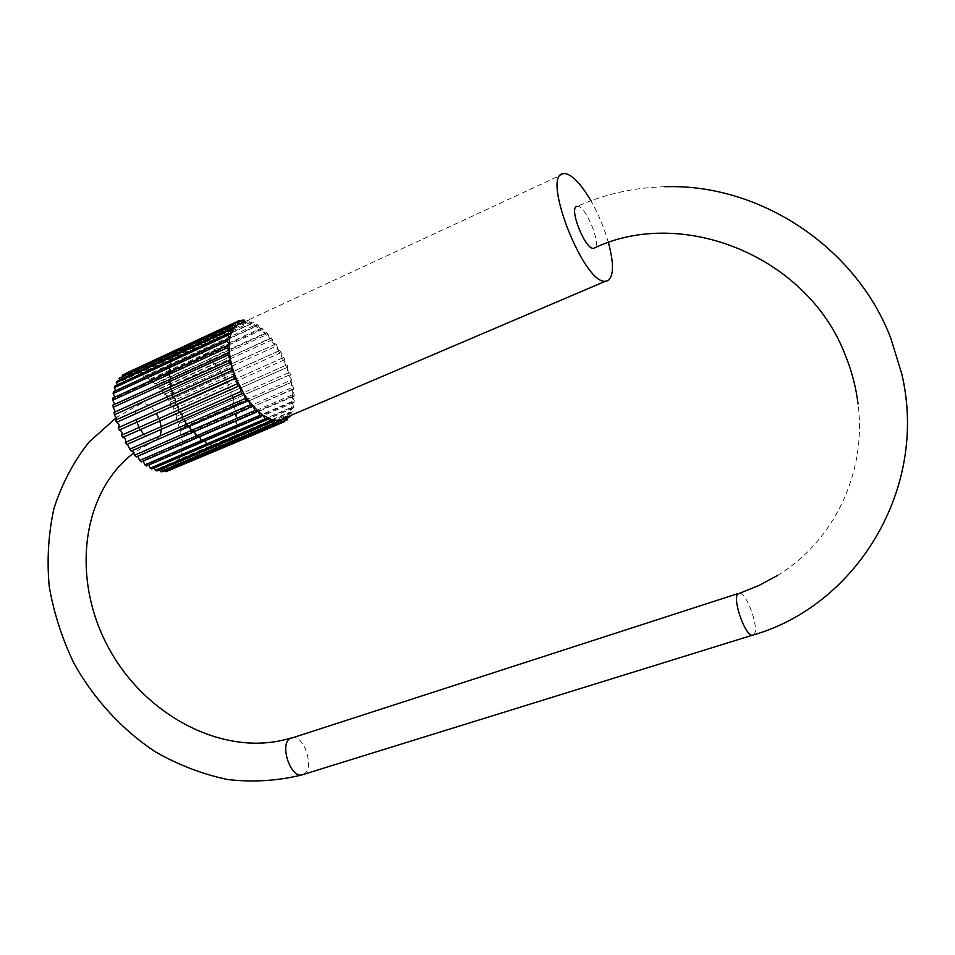 <?xml version="1.0" encoding="UTF-8"?>
<svg xmlns="http://www.w3.org/2000/svg" width="955" height="955" viewBox="0 0 955 955"><rect width="100%" height="100%" fill="white"/><g stroke="black" fill="none" stroke-linecap="round" stroke-linejoin="round"><path stroke-width="0.72" stroke-dasharray="4.78 3.58" d="M238.726 323.984L243.024 322.098M172.234 394.618L173.094 394.224L172.234 394.618M170.348 386.882L171.602 386.309L170.348 386.882M169.238 379.398L170.861 378.658L169.238 379.398M168.928 372.355L170.181 372.689L170.873 371.471L170.074 372.713L168.928 372.355M169.429 365.908L170.945 366.481L171.625 364.894L170.838 366.505L169.429 365.908M170.706 360.214L172.485 361.062L173.118 359.104L172.389 361.086L170.706 360.214M172.736 355.391L174.753 356.561L175.278 354.21L174.658 356.585L172.736 355.391M175.445 351.547L177.69 353.064L178.084 350.318L177.594 353.087L175.445 351.547M178.776 348.754L181.211 350.64L181.438 347.525L181.116 350.664L178.776 348.754M241.722 322.706L246.736 322.754L247.154 320.379L190.164 346.796L191.621 347.095L194.331 350.139L194.987 348.133L196.503 348.766L199.261 352.168L199.977 350.545L204.286 355.236L205.015 353.959L206.543 355.188L209.288 359.247L209.993 358.292L220.701 371.22L228.4 384.805C227.493 386.978 228.197 388.649 230.501 389.843L231.444 392.063C230.298 393.961 230.907 395.657 233.271 397.161L233.712 399.429C232.543 401.088 233.08 402.771 235.312 404.502L235.324 406.687C234.142 408.131 234.596 409.802 236.685 411.712L236.959 413.861L236.243 413.706C235.061 414.948 235.419 416.583 237.341 418.612L237.389 420.654L236.434 420.331C235.264 421.394 235.551 422.981 237.27 425.082L237.103 426.957L235.885 426.431L236.076 432.639L234.62 431.863L234.954 436.149L234.345 437.581L232.65 436.507L232.745 440.506L231.934 441.664L230 440.267L229.88 443.944L228.878 444.791L226.729 443.025L226.407 446.355L225.237 446.88M239.932 320.462L182.656 347.071L185.151 349.363L185.604 346.57L186.965 346.522L189.591 349.184L190.164 346.796L191.621 347.095L194.331 350.139L194.987 348.133L251.834 321.859L256.119 326.013L256.68 324.413L199.977 350.545L204.286 355.236L205.015 353.959L261.598 327.983L263.103 329.272L264.642 332.901L265.932 333.414L266.481 332.483L209.993 358.292L214.171 364.118L271.232 337.807L273.572 343.179L275.327 344.242L219.364 369.299L223.148 375.995L279.922 350.437L281.128 352.562L281.391 355.833L283.695 357.48L227.338 382.633L228.4 384.805C227.493 386.978 228.197 388.649 230.501 389.843L286.989 364.81L176.114 413.957L230.597 389.819L231.313 392.099C230.346 394.117 231.003 395.8 233.271 397.161L289.723 372.295L287.467 369.776L289.687 376.891L291.848 379.756L180.805 428.377C178.609 426.873 178.048 425.214 179.11 423.423L233.581 399.465C232.59 401.255 233.175 402.938 235.312 404.502L235.801 406.735L235.181 406.735C234.19 408.31 234.691 409.97 236.685 411.712L293.316 387.05L291.299 383.886L292.266 390.643L294.092 394.045L182.608 442.308L181.414 437.521L236.088 413.754L237.341 418.612L237.389 420.654L236.267 420.379L237.27 425.082L294.176 400.563L292.564 397.005L292.194 402.831L293.531 406.484L181.462 454.568L180.782 450.139L235.718 426.479L236.47 430.968L236.076 432.639L234.453 431.911L234.954 436.149L292.182 411.677L291.144 408.012L289.425 412.417L290.153 416.022L177.403 464.106L177.2 460.203L232.471 436.566L232.745 440.506L231.934 441.664L229.821 440.315L229.88 443.944L287.467 419.424M263.103 329.272L152.024 380.186L150.46 378.992L149.684 380.269L146.891 376.628L258.184 325.404L259.975 328.926L250.771 323.805L248.563 320.713L136.744 372.51L135.24 372.259L134.595 374.635L131.933 372.056L244.074 320.009L246.426 322.778L251.237 323.852L251.834 321.859M253.302 322.527L196.503 348.766L199.261 352.168L199.977 350.545L145.315 375.733L146.891 376.628M272.641 339.586L161.849 389.843L160.404 388.16L159.724 388.852L157.038 384.614L267.961 334.035L269.203 337.688L259.975 328.926L261.025 329.236L261.598 327.983M281.128 352.562L170.432 402.162L168.784 400.408L166.337 395.728L277.069 345.806L277.666 349.279L269.203 337.688L270.635 338.476L271.232 337.807M283.695 357.48L284.757 359.701L284.674 362.709L277.666 349.279L279.922 350.437M284.184 421.776L170.742 470.039L170.945 466.792L226.55 443.084L225.893 446.606M248.563 320.713L247.154 320.379M258.184 325.404L256.68 324.413M267.961 334.035L266.481 332.483M277.069 345.806L275.744 343.836M286.989 364.81L287.885 367.102L287.467 369.776L284.674 362.709L286.894 364.834M289.723 372.295L290.439 374.587L289.687 376.891L291.299 383.886L291.908 381.952L180.614 430.586C179.564 432.173 180.041 433.809 182.071 435.48L236.685 411.712L236.959 413.861L292.934 389.067L292.564 397.005L293.257 395.752L181.474 444.087L182.405 448.719L237.27 425.082L237.103 426.957L235.885 426.431L261.968 415.198M291.848 379.756L291.908 381.952M293.316 387.05L293.627 389.234L292.934 389.067M294.092 394.045L294.2 396.098L293.257 395.752M294.176 400.563L294.045 402.449L292.875 401.9L292.194 402.831L291.144 408.012L179.349 455.559L179.791 459.737L234.954 436.149L234.345 437.581L232.65 436.507L289.974 411.987L286.822 417.574M293.531 406.484L293.197 408.167L291.764 407.343M292.182 411.677L291.633 413.109L289.974 411.987M289.031 416.631L287.515 415.712L285.044 417.896M284.793 418.445L283.886 418.827M284.16 418.517L282.489 419.424M184.017 419.317L183.3 419.639L184.017 419.317M188.923 425.846L187.801 426.336L188.923 425.846M194.151 431.684L192.659 432.34L194.151 431.684M199.571 436.71L198.556 436.399L197.745 437.497L198.377 436.459L199.571 436.71M205.062 440.804L203.773 440.279L202.938 441.723L203.582 440.327L205.062 440.804M210.47 443.884L208.93 443.084L208.118 444.887L208.739 443.132L210.47 443.884M215.687 445.889L213.908 444.767L213.168 446.964L213.717 444.827L215.687 445.889M220.593 446.773L218.6 445.317L217.967 447.895L218.409 445.376L220.593 446.773M280.472 420.188L222.909 444.732L225.082 446.546L222.909 444.732L222.396 447.632M284.005 421.334L228.878 444.791L226.729 443.025L284.423 418.421M286.966 418.206L176.544 465.264L174.383 463.975L174.371 467.568L229.88 443.944L173.321 468.439L171.136 466.732M291.633 413.109L179.134 461.17L177.391 460.143M293.197 408.167L181.02 456.239L179.528 455.499M294.045 402.449L182.19 450.581L180.949 450.092M294.2 396.098L182.62 444.326L181.629 444.039M293.627 389.234L181.569 437.474M292.361 382.012L180.77 430.538M290.439 374.587L233.712 399.429L290.201 374.587M177.045 416.129L287.849 367.102L176.914 416.177C175.863 418.195 176.508 419.854 178.836 421.143L233.271 397.161L233.963 399.417L179.254 423.375M284.757 359.701L174.037 409.015C173.058 411.187 173.75 412.835 176.114 413.957M240.29 321.178L185.604 346.57L186.965 346.522L189.591 349.184L190.164 346.796L135.24 372.259M126.179 373.13L182.656 347.071L181.414 347.465L182.656 347.071L185.151 349.363L185.604 346.57L131.933 372.056M608.466 242.737C604.3 228.078 598.415 214.051 590.823 200.657M127.445 444.23L126.705 444.564M132.387 450.581L131.217 451.094M137.675 456.239L136.111 456.92M143.178 461.098L141.949 460.871L141.268 461.922M148.765 465.025L147.249 464.584L146.557 465.98M154.304 467.95L152.525 467.246L151.845 469.001M159.652 469.812L157.635 468.81L157.026 470.934M164.714 470.588L162.481 469.251L161.968 471.758M169.345 470.218L167.149 468.511L222.718 444.779L222.408 447.692M167.149 468.511L166.576 471.448M169.226 400.145L223.566 375.745L224.771 377.81L227.338 382.633L172.986 406.878L174.037 409.015M160.404 388.16L214.803 363.437L216.236 365.168L218.814 369.74L165 393.854L166.337 395.728M150.46 378.992L205.015 353.959L206.543 355.188L209.288 359.247L155.522 383.17L157.038 384.614M196.503 348.766L194.987 348.133L140.206 373.465L141.758 374.05L196.503 348.766M169.513 470.588L170.742 470.039M173.321 468.439L174.371 467.568M176.544 465.264L177.403 464.106M179.134 461.17L179.791 459.737M181.02 456.239L181.462 454.568M182.19 450.581L182.405 448.719M182.62 444.326L182.608 442.308M182.31 437.605L182.071 435.48M181.259 430.574L180.805 428.377M179.504 423.363L178.836 421.143M177.081 416.129L176.209 413.921M170.432 402.162L170.694 405.6L172.986 406.878M161.849 389.843L164.427 394.308L165 393.854M152.024 380.186L154.782 384.137L155.522 383.17M141.758 374.05L144.551 377.356L145.315 375.733M136.744 372.51L139.478 375.458L140.206 373.465M127.469 372.713L130.011 374.921L130.525 372.14M123.434 374.467L125.821 376.306L126.203 373.19M119.936 377.32L122.121 378.789L122.682 376.043M117.047 381.188L119.017 382.322L119.709 379.959M114.863 386.011L116.582 386.847L117.37 384.853M113.43 391.693L114.875 392.242L115.722 390.631M112.797 398.08L113.955 398.414L114.815 397.161M112.965 405.051L114.66 404.287M113.967 412.441L115.28 411.844M115.758 420.045L116.653 419.639M160.297 435.778L155.379 440.124C151.714 440.661 147.846 438.739 143.775 434.334M140.337 429.655L139.108 427.434M136.923 422.146C134.273 412.453 135.467 406.305 140.504 403.69L141.388 403.44C146.497 402.903 151.451 406.257 156.262 413.515M576.856 206.411L577.429 206.328C585.188 205.206 601.101 242.797 594.989 247.727M158.9 418.636L159.795 421.024M161.132 426.682L161.347 429.308M303.774 774.314L304.92 773.49C314.255 766.244 303.762 735.374 292.672 737.415L290.416 738.131M753.686 634.812L754.283 634.096C759.201 627.59 746.619 592.554 739.564 593.067L738.167 593.521M233.641 376.127L118.348 427.709M231.194 368.188L116.068 420.033M229.487 360.393L114.552 412.476M228.532 352.944L113.848 405.207M228.364 346.02L113.955 398.414M228.973 339.765L114.875 392.242M230.346 334.334L116.582 386.847M232.435 329.845L119.017 382.322M235.193 326.395L122.121 378.789M238.535 324.043L125.821 376.306M242.391 322.826L130.011 374.921M246.653 322.778L134.595 374.635M251.237 323.852L139.478 375.458M256.036 326.037L144.551 377.356M260.93 329.248L149.684 380.269M265.836 333.438L154.782 384.137M270.635 338.476L159.724 388.852M275.219 344.266L164.427 394.308M279.529 350.688L168.784 400.408M283.444 357.588L172.7 406.997M242.248 393.591L127.23 444.254M246.868 400.252L131.897 450.557M251.762 406.162L136.911 456.12M256.835 411.187L142.128 460.811M261.933 415.222L147.44 464.524M266.958 418.183L152.716 467.186M271.793 420.009L157.838 468.75M276.329 420.678L162.684 469.192M287.515 415.712L174.574 463.927M292.875 401.9L262.231 415.091M564.357 173.5L242.057 322.886M155.379 440.124L134.333 452.539M141.388 403.44L116.737 417.287M777.657 575.388C833.202 541.676 867.056 473.441 858.056 403.893M664.871 186.738C633.929 187.526 604.778 194.056 577.429 206.328"/><path stroke-width="1.43" d="M590.823 200.657C580.58 183.253 571.747 174.192 564.357 173.5L563.259 173.631C540.96 174.992 584.042 284.721 605.434 281.236L607.702 280.758C613.79 276.592 614.053 263.914 608.466 242.737M238.726 323.984L235.551 326.216L235.216 322.778L178.776 348.754L177.702 349.494L178.084 350.318L177.702 349.494L122.3 375.231L236.243 322.05L238.726 323.984L238.75 320.82L126.203 373.19M232.948 329.487L235.551 326.216L233.092 324.784L174.538 352.61L232.244 325.834L232.948 329.487L230.967 333.737L229.916 329.964L172.031 356.764L172.736 355.391L172.031 356.764L173.118 359.104L172.031 356.764L116.307 382.573L117.047 381.188L230.561 328.592L232.948 329.487M229.678 338.87L230.967 333.737L230.346 334.334L228.711 333.402L170.706 360.214L170.229 361.873L228.293 335.074L229.678 338.87L229.105 344.791L227.409 341.042L169.19 367.818L169.429 365.908L169.19 367.818L170.873 371.471L169.19 367.818L113.144 393.579L113.43 391.693L227.6 339.132L228.973 339.765L229.678 338.87M229.272 351.345L229.105 344.791L228.472 345.985L227.266 345.626L168.928 372.355L168.94 374.456L227.314 347.751L229.272 351.345L230.191 358.4L228.006 355.033L169.489 381.654L169.238 379.398L171.602 386.309L169.489 381.654L113.191 407.284L112.965 405.051L228.651 352.92L229.272 351.345M231.814 365.765L230.191 358.4L229.606 360.369L170.348 386.882L170.838 389.234L229.463 362.721L231.814 365.765L234.142 373.274L231.659 370.624L172.951 397.005L172.234 394.618L172.951 397.005L175.302 399.154L175.278 402.222L175.302 399.154L172.951 397.005L116.462 422.397L115.758 420.045L231.337 368.152L231.814 365.765M282.489 419.424L276.795 420.534L272.497 419.902L263.174 415.365L258.351 411.533L248.933 401.172L244.576 394.869L237.091 380.759L234.142 373.274L233.784 376.091L174.849 402.413L175.78 404.789L234.667 378.526L175.899 404.765L174.849 402.413L118.301 427.709L119.232 430.048L175.899 404.765C178.442 405.994 179.182 407.773 178.131 410.089L179.265 412.393L238.38 386.19L179.588 412.262C181.951 413.264 182.751 414.995 182.011 417.466L183.3 419.639L242.248 393.591M233.605 376.127L234.56 378.55M238.75 320.82L239.932 320.462L241.722 322.706M242.594 393.448L244.576 394.869L245.184 398.569L246.593 400.611L247.214 400.097L248.933 401.172L249.9 404.98L251.392 406.794L252.108 406.018L253.564 406.77L254.854 410.59L256.406 412.142L257.17 411.044L258.351 411.533L259.939 415.282L261.503 416.523L262.267 415.079L263.174 415.365L265.013 418.947L266.552 419.854L267.925 418.171L269.978 421.513L271.459 422.062L272.497 419.902L274.706 422.922L276.102 423.125L276.795 420.534L279.111 423.184L280.376 423.029L280.782 420.045L283.074 422.277L284.184 421.776L283.886 418.827M244.074 320.009L240.29 321.178M243.024 322.098L242.761 320.021M290.045 416.201L289.401 417.168L289.031 416.631M286.822 417.574L287.467 419.424L286.524 420.26L284.793 418.445M285.044 417.896L284.16 418.517M242.116 393.735L240.827 391.514L240.6 388.005L238.38 386.19M238.07 386.321L236.936 383.97L237.091 380.759L234.667 378.526M230.907 368.188L231.659 370.624M228.937 360.322L229.463 362.721M227.708 352.741L228.006 355.033M227.266 345.626L227.314 347.751M227.6 339.132L227.409 341.042M228.711 333.402L228.293 335.074M230.561 328.592L229.916 329.964M233.092 324.784L232.244 325.834M236.243 322.05L235.216 322.778M240.827 391.514L182.011 417.466C182.751 414.995 181.951 413.264 179.588 412.262L122.956 437.354M245.184 398.569L186.38 424.342L184.017 419.317L187.801 426.336L246.593 400.611M249.9 404.98L191.131 430.574L188.923 425.846L192.659 432.34L251.392 406.794M254.854 410.59L196.157 436.017L194.151 431.684L197.745 437.497L256.406 412.142M259.939 415.282L201.338 440.53L199.571 436.71L201.338 440.53L202.938 441.723L261.503 416.523M265.013 418.947L206.531 444.039L205.062 440.804L206.531 444.039L208.118 444.887L266.552 419.854M269.978 421.513L211.64 446.451L210.47 443.884L211.64 446.451L213.168 446.964L271.459 422.062M274.706 422.922L216.522 447.728L215.687 445.889L216.522 447.728L217.967 447.895L276.102 423.125M279.111 423.184L221.094 447.871L220.593 446.773L221.094 447.871L222.408 447.692L280.376 423.029M283.074 422.277L225.893 446.606M222.396 447.632L166.325 471.495L222.408 447.692M286.524 420.26L284.005 421.334M289.401 417.168L286.966 418.206M175.278 354.21L174.538 352.61L175.445 351.547L118.981 378.395L174.538 352.61L175.278 354.21M171.625 364.894L170.229 361.873L170.706 360.214L114.863 386.011L114.337 387.67L170.229 361.873L171.625 364.894M170.861 378.658L168.94 374.456L168.928 372.355L112.797 398.08L112.762 400.169L168.94 374.456L170.861 378.658M173.094 394.224L170.348 386.882L113.967 412.441L114.433 414.757L170.838 389.234L173.094 394.224M236.936 383.97L178.131 410.089C179.182 407.773 178.442 405.994 175.899 404.765L119.232 430.048M126.705 444.564L183.3 419.639L182.011 417.466L125.403 442.44L126.705 444.564M129.785 449.16L131.217 451.094L187.801 426.336L186.38 424.342L129.785 449.16L127.445 444.23M134.583 455.213L136.111 456.92L192.659 432.34L191.131 430.574L134.583 455.213L132.387 450.581M139.669 460.489L141.268 461.922L197.745 437.497L196.157 436.017L139.669 460.489L137.675 456.239M144.921 464.834L146.557 465.98L202.938 441.723L201.338 440.53L144.921 464.834L143.178 461.098M150.233 468.189L151.845 469.001L208.118 444.887L206.531 444.039L150.233 468.189L148.765 465.025M155.45 470.469L157.026 470.934L213.168 446.964L211.64 446.451L155.45 470.469L154.304 467.95M160.488 471.627L161.968 471.758L217.967 447.895L216.522 447.728L160.488 471.627L159.652 469.812M121.548 435.241L122.67 437.486L179.265 412.393L178.131 410.089L121.548 435.241C122.682 432.913 121.942 431.171 119.339 430.013M164.714 470.588L165.203 471.663L280.149 423.065M165.203 471.663L166.325 471.495M169.345 470.218L225.237 446.88M122.682 376.043L122.3 375.231M119.709 379.959L118.981 378.395M117.37 384.853L116.307 382.573M115.722 390.631L114.337 387.67M114.815 397.161L113.144 393.579M114.66 404.287L112.762 400.169M115.28 411.844L113.191 407.284M116.653 419.639L114.433 414.757M118.766 427.506C119.59 425.19 118.814 423.483 116.462 422.397M125.403 442.44C126.227 439.992 125.427 438.285 123.016 437.354M143.775 434.334L140.337 429.655M139.108 427.434L136.923 422.146M594.989 247.727L593.473 248.396C585.129 249.649 568.464 207.569 576.856 206.411M156.262 413.515L158.9 418.636M159.795 421.024L161.132 426.682M161.347 429.308L160.297 435.778M738.167 593.521L289.484 738.788C279.899 745.521 290.332 777.072 301.494 775.03L303.774 774.314M777.657 575.388L759.13 585.379L737.678 594.07C732.461 599.895 745.187 635.839 752.277 635.254L753.686 634.812M605.434 281.236L279.23 420.379M134.333 452.539L132.327 454.079C80.602 494.821 71.386 580.867 109.347 649.209C146.831 717.706 226.681 757.912 290.416 738.131M116.737 417.287L88.982 442.081C73.499 461.838 61.812 483.982 53.946 508.49C48.383 533.833 46.807 559.845 49.23 586.501C53.874 613.062 62.111 638.68 73.953 663.367C94.008 699.215 122.013 729.704 155.355 751.824C178.394 764.943 202.424 774.171 227.469 779.507C252.681 782.42 277.356 780.927 301.494 775.03L752.277 635.254C855.62 606.33 929.143 489.008 901.711 373.668L890.729 337.975C855.537 246.139 758.616 183.36 664.871 186.738M845.402 355.391C807.835 256.131 681.667 205.803 593.473 248.396M845.629 355.929C851.884 371.531 856.038 387.515 858.056 403.893"/></g></svg>
